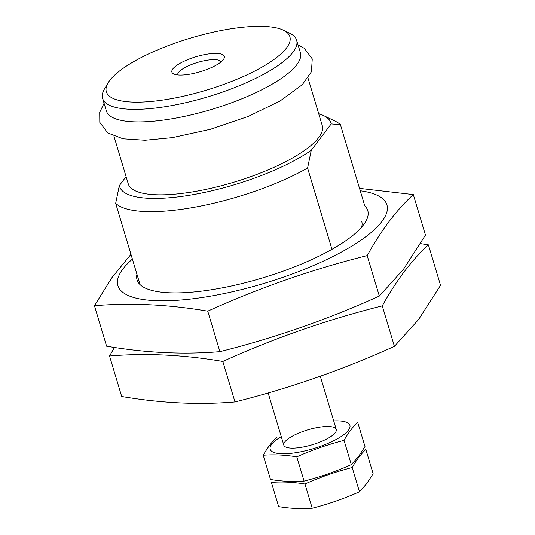 <?xml version="1.0" encoding="UTF-8"?>
<svg xmlns="http://www.w3.org/2000/svg" width="535" height="535" viewBox="0 0 535 535"><rect width="100%" height="100%" fill="white"/><g stroke="black" fill="none" stroke-linecap="round" stroke-linejoin="round"><path stroke-width="0.8" d="M136.947 274.261A120.449 34.207 -16.7 0 0 145.139 288.017A120.449 34.207 -16.7 0 0 258.245 279.196A120.449 34.207 -16.7 0 0 363.526 224.834A120.449 34.207 -16.7 0 0 365.512 221.898A120.449 34.207 -16.7 0 0 364.79 205.908L340.414 124.655A120.449 34.207 -16.7 0 0 335.318 121.238L323.568 115.56A110.37 31.344 -16.7 0 0 318.693 113.714M126.086 176.637L119.332 185.578A110.37 31.344 -16.7 0 0 195.429 194.212A110.37 31.344 -16.7 0 0 311.25 150.308L331.198 123.919A110.37 31.344 -16.7 0 0 323.568 115.56M331.198 123.919L340.414 124.655M140.043 284.593L115.667 203.347A120.449 34.207 -16.7 0 0 307.592 168.07L311.25 150.308M331.967 249.323L307.592 168.07M119.332 185.578L115.667 203.347M113.968 136.244L128.253 183.853A101.282 28.763 -16.7 0 0 233.527 182.301A101.282 28.763 -16.7 0 0 322.277 125.645L307.993 78.036M108.144 82.818L104.512 88.91A101.282 28.763 -16.7 0 0 102.606 98.38L106.378 110.946A101.282 28.763 -16.7 0 0 211.659 109.394A101.282 28.763 -16.7 0 0 300.402 52.738L296.631 40.165A101.282 28.763 -16.7 0 0 289.83 33.31L283.443 30.227A95.812 27.211 -16.7 0 0 193.476 37.243A95.812 27.211 -16.7 0 0 109.728 80.491A95.812 27.211 -16.7 0 0 108.144 82.818A95.812 27.211 -16.7 0 0 205.928 90.308A95.812 27.211 -16.7 0 0 283.443 30.227M102.606 98.38A101.282 28.763 -16.7 0 0 207.888 96.828A101.282 28.763 -16.7 0 0 296.631 40.165M172.858 68.888A27.372 7.778 -16.7 0 0 173.728 73.964A27.372 7.778 -16.7 0 0 200.344 71.69A27.372 7.778 -16.7 0 0 223.817 58.937A27.372 7.778 -16.7 0 0 204.631 54.623A27.372 7.778 -16.7 0 0 172.858 68.888M221.042 61.933A22.631 6.427 -16.7 0 0 201.307 61.418A22.631 6.427 -16.7 0 0 178.536 72.439A22.631 6.427 -16.7 0 0 177.7 74.94M304.95 484.001C293.354 482.102 282.159 481.56 271.379 482.389L278.655 506.632C290.258 508.538 301.446 509.079 312.226 508.25C328.383 504.124 344.125 498.64 359.466 491.785L366.602 483.76L373.136 473.702L365.86 449.454C360.911 454.101 356.35 460.127 352.19 467.536C336.034 471.663 320.284 477.146 304.95 484.001L312.226 508.25M352.19 467.536L359.466 491.785M335.291 432.675A27.372 7.778 -16.7 0 0 335.746 432.012A27.372 7.778 -16.7 0 0 307.806 429.872A27.372 7.778 -16.7 0 0 285.657 447.039A27.372 7.778 -16.7 0 0 311.363 445.033A27.372 7.778 -16.7 0 0 335.291 432.675M281.263 436.66A41.61 11.817 -16.7 0 0 289.943 453.453A41.61 11.817 -16.7 0 0 348.425 430.26A41.61 11.817 -16.7 0 0 333.7 420.925M263.233 455.238L270.509 479.48C282.105 481.386 293.3 481.928 304.081 481.099C320.238 476.973 335.98 471.489 351.321 464.634L358.457 456.609L364.99 446.551L357.714 422.302C352.766 426.95 348.205 432.976 344.045 440.385C327.888 444.511 312.139 449.995 296.805 456.85C285.209 454.951 274.014 454.409 263.233 455.238C267.366 447.869 271.927 441.843 276.903 437.155M344.045 440.385L351.321 464.634M296.805 456.85L304.081 481.099M420.53 243.612L428.401 244.856C411.642 260.217 396.268 280.561 382.271 305.88C327.661 319.535 274.515 338.06 222.834 361.459C183.605 354.765 145.841 352.946 109.535 356.002L114.47 347.449M109.535 356.002L121.679 396.482C160.908 403.176 198.679 404.995 234.979 401.939C289.589 388.29 342.734 369.765 394.415 346.359L418.591 319.549L440.546 285.336L428.401 244.856M382.271 305.88L394.415 346.359M222.834 361.459L234.979 401.939M361.673 227.107A111.554 31.685 -16.7 0 0 361.713 221.363M132.399 259.121A140.431 39.884 -16.7 0 0 121.244 290.973A140.431 39.884 -16.7 0 0 249.283 287.589A140.431 39.884 -16.7 0 0 381.963 221.443A140.431 39.884 -16.7 0 0 360.242 190.761M359.52 188.36L413.321 194.573C396.562 209.934 381.181 230.277 367.184 255.603C312.58 269.252 259.435 287.776 207.754 311.176C168.525 304.489 130.754 302.67 94.454 305.726L111.915 277.665L130.955 254.306M94.454 305.726L106.599 346.205C145.828 352.899 183.592 354.718 219.898 351.656C274.502 338.006 327.647 319.482 379.328 296.082L403.504 269.272L425.465 235.052L413.321 194.573M367.184 255.603L379.328 296.082M207.754 311.176L219.898 351.656M298.095 45.04L304.341 48.337L312.253 58.897L311.43 71.75L302.275 84.717L279.959 101.075L248.22 116.429L210.449 129.283L172.337 137.642L145.099 140.25L123.063 138.806L107.709 132.934L99.804 122.375L99.711 112.383L104.071 103.255M336.261 429.451L320.304 376.272M283.817 445.187L268.149 392.951"/></g></svg>
